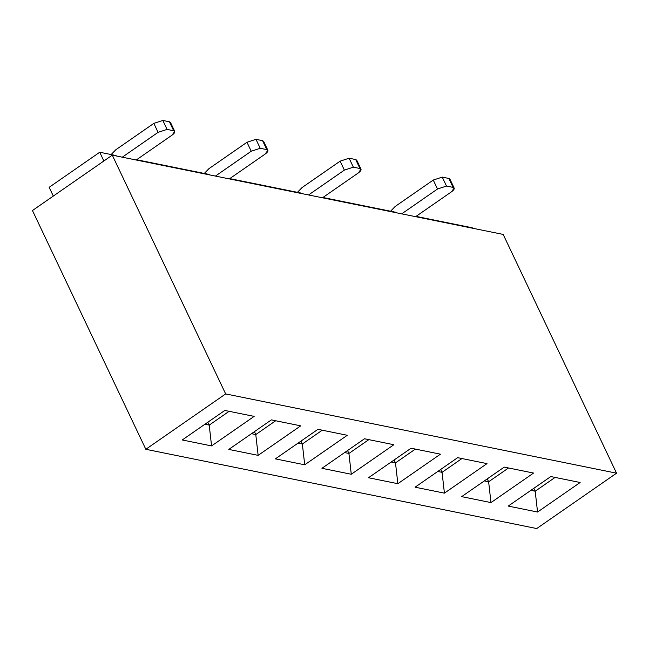 <?xml version="1.0" encoding="UTF-8"?>
<svg xmlns="http://www.w3.org/2000/svg" width="649" height="649" viewBox="0 0 649 649"><rect width="100%" height="100%" fill="white"/><g stroke="black" fill="none" stroke-linecap="round" stroke-linejoin="round"><path stroke-width="0.97" d="M536.715 528.554L145.822 449.286L32.45 210.527L112.285 155.16L225.657 393.919L616.55 473.186L503.178 234.427L112.285 155.16L503.178 234.427L616.55 473.186L536.715 528.554L616.55 473.186L225.657 393.919L145.822 449.286L536.715 528.554M530.906 490.352L535.198 491.22L533.827 488.324L535.198 491.22L555.098 477.421L535.198 491.22L530.906 490.352M440.428 454.17L397.853 483.7L368.51 477.745L411.093 448.216L440.428 454.17L411.093 448.216L368.51 477.745L397.853 483.7L395.492 462.891L394.113 459.995L395.492 462.891L391.193 462.015L395.492 462.891L397.853 483.7L440.428 454.17M182.231 439.973L224.814 410.444L254.148 416.39L211.574 445.92L182.231 439.973L211.574 445.92L254.148 416.39L224.814 410.444L182.231 439.973M228.805 449.416L271.379 419.887L300.714 425.841L258.14 455.363L228.805 449.416L258.14 455.363L300.714 425.841L271.379 419.887L228.805 449.416M275.371 458.859L317.953 429.33L347.288 435.284L304.714 464.806L275.371 458.859L304.714 464.806L347.288 435.284L317.953 429.33L275.371 458.859M321.945 468.302L364.519 438.773L393.862 444.727L351.279 474.257L321.945 468.302L351.279 474.257L393.862 444.727L364.519 438.773L321.945 468.302M415.084 487.188L457.659 457.667L487.001 463.613L444.419 493.143L415.084 487.188L444.419 493.143L487.001 463.613L457.659 457.667L415.084 487.188M461.658 496.639L504.232 467.11L533.567 473.056L490.993 502.586L461.658 496.639L490.993 502.586L533.567 473.056L504.232 467.11L461.658 496.639M508.224 506.082L550.798 476.553L580.141 482.499L537.559 512.029L508.224 506.082L537.559 512.029L535.198 491.22L537.559 512.029L580.141 482.499L550.798 476.553L508.224 506.082M415.392 449.092L395.492 462.891L415.392 449.092M442.058 472.334L444.419 493.143L442.058 472.334L437.767 471.458L442.058 472.334L461.958 458.535L442.058 472.334L440.687 469.438L442.058 472.334M488.632 481.777L490.993 502.586L488.632 481.777L484.332 480.909L488.632 481.777L487.253 478.881L488.632 481.777L508.532 467.978L488.632 481.777M32.45 210.527L145.822 449.286L225.657 393.919L112.285 155.16L32.45 210.527M348.919 453.448L351.279 474.257L348.919 453.448L344.627 452.572L348.919 453.448L368.819 439.649L348.919 453.448L347.548 450.552L348.919 453.448M302.353 444.005L304.714 464.806L302.353 444.005L298.053 443.129L302.353 444.005L322.245 430.206L302.353 444.005L300.974 441.109L302.353 444.005M255.779 434.562L258.14 455.363L255.779 434.562L251.488 433.686L255.779 434.562L275.679 420.763L255.779 434.562L254.408 431.658L255.779 434.562M209.213 425.111L211.574 445.92L209.213 425.111L204.914 424.243L209.213 425.111L229.105 411.32L209.213 425.111L207.834 422.215L209.213 425.111M454.154 188.064L449.903 179.108L448.848 178.451L453.099 187.399L454.154 188.064L451.444 191.836L415.628 216.669L451.444 191.836C454.462 189.549 455.014 188.072 453.099 187.399L446.496 186.06L442.245 177.112L433.256 180.057L395.2 206.447L390.576 211.225L395.2 206.447L433.256 180.057L437.507 189.013L401.699 213.846L437.507 189.013L446.496 186.06L437.507 189.013L433.256 180.057L442.245 177.112L448.848 178.451L449.749 180.349M361.014 169.178L356.763 160.222L355.709 159.557L359.96 168.513L361.014 169.178L358.305 172.95L322.488 197.783L358.305 172.95C361.323 170.663 361.874 169.186 359.96 168.513L353.356 167.174L349.105 158.218L340.117 161.171L302.061 187.561L297.437 192.339L302.061 187.561L340.117 161.171L344.368 170.119L308.559 194.96L344.368 170.119L353.356 167.174L344.368 170.119L340.117 161.171L349.105 158.218L355.709 159.557L356.609 161.463M267.875 150.292L263.624 141.336L262.569 140.671L266.82 149.627L267.875 150.292L265.165 154.064L229.348 178.897L265.165 154.064C268.183 151.777 268.735 150.3 266.82 149.627L260.217 148.288L255.966 139.332L246.977 142.285L208.921 168.675L204.297 173.453L208.921 168.675L246.977 142.285L251.228 151.233L215.419 176.074L251.228 151.233L260.217 148.288L251.228 151.233L246.977 142.285L255.966 139.332L262.569 140.671L263.47 142.569M174.735 131.406L170.484 122.45L169.43 121.785L173.681 130.741L174.735 131.406L172.026 135.17L136.209 160.011L172.026 135.17C175.043 132.891 175.595 131.406 173.681 130.741L167.077 129.402L162.826 120.446L153.837 123.391L115.782 149.789L111.157 154.559L115.782 149.789L153.837 123.391L158.088 132.347L122.28 157.188L158.088 132.347L167.077 129.402L158.088 132.347L153.837 123.391L162.826 120.446L169.43 121.785L170.33 123.683M446.496 186.06L453.099 187.399L448.848 178.451L442.245 177.112L446.496 186.06M353.356 167.174L359.96 168.513L355.709 159.557L349.105 158.218L353.356 167.174M260.217 148.288L266.82 149.627L262.569 140.671L255.966 139.332L260.217 148.288M167.077 129.402L173.681 130.741L169.43 121.785L162.826 120.446L167.077 129.402M395.468 212.215L322.902 197.499L395.468 212.215M302.329 193.329L294.265 191.69L302.329 193.329M209.189 174.443L136.623 159.727L209.189 174.443M116.049 155.557L99.727 152.247L103.881 160.984L99.727 152.247L49.17 187.31L53.315 196.055L49.17 187.31L99.727 152.247L116.049 155.557M472.285 227.791L416.041 216.385L472.285 227.791M294.257 191.69L247.699 182.247L294.257 191.69M247.691 182.247L231.19 178.905L247.691 182.247M231.182 178.905L229.762 178.613L231.182 178.905"/></g></svg>
